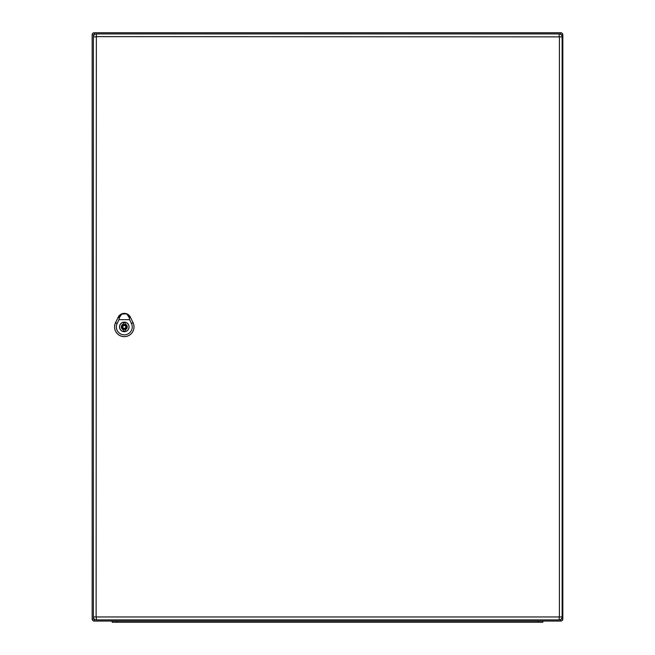 <?xml version="1.0" encoding="UTF-8"?>
<svg xmlns="http://www.w3.org/2000/svg" width="655" height="655" viewBox="0 0 655 655"><rect width="100%" height="100%" fill="white"/><g stroke="black" fill="none" stroke-linecap="round" stroke-linejoin="round"><path stroke-width="0.98" d="M562.833 619.016A2.055 2.055 0 0 1 560.77 621.071L94.23 621.071A2.055 2.055 0 0 1 92.167 619.016L92.167 34.805A2.055 2.055 0 0 1 94.23 32.75L560.77 32.75A2.055 2.055 0 0 1 562.833 34.805L562.833 619.016L561.286 619.016M542.823 622.25L542.823 621.071L542.823 622.25L112.177 622.25L112.177 621.071M559.182 617.19L559.182 619.9A2.939 2.939 0 0 0 562.121 616.953L562.121 36.868A2.939 2.939 0 0 0 559.182 33.929L96.35 33.929A2.939 2.939 0 0 0 93.403 36.868L93.403 616.953A2.939 2.939 0 0 0 96.35 619.9L559.182 619.9A2.939 2.939 0 0 0 562.121 616.953L96.113 616.953L96.35 36.631L559.419 36.868L559.419 616.953M124.294 322.203A4.708 4.708 0 0 0 119.587 326.91A4.708 4.708 0 0 0 124.294 331.618A4.708 4.708 0 0 0 129.002 326.91A4.708 4.708 0 0 0 124.294 322.203M125.179 324.102L125.179 322.71A4.298 4.298 0 0 0 123.41 322.71L123.41 324.102A2.939 2.939 0 0 0 123.41 329.719L123.41 331.119A4.298 4.298 0 0 0 125.179 331.119L125.179 329.719A2.939 2.939 0 0 0 125.179 324.102M124.294 328.384A1.474 1.474 0 0 0 125.76 326.91A1.474 1.474 0 0 0 124.294 325.445A1.474 1.474 0 0 0 122.821 326.91A1.474 1.474 0 0 0 124.294 328.384M126.955 314.163L129.731 317.184L126.955 314.163L129.289 317.749L129.616 319.681L118.973 319.681L119.3 317.749L121.633 314.163L124.188 313.589L126.849 314.097M121.633 314.163L118.833 317.2L121.109 314.179A6.763 6.763 0 0 0 118.195 317.216L115.55 322.727A9.702 9.702 0 0 0 124.294 336.629A9.702 9.702 0 0 0 133.039 322.727L130.41 317.208A6.787 6.787 0 0 0 118.178 317.208L115.526 322.719A9.719 9.719 0 0 0 124.294 336.645A9.719 9.719 0 0 0 133.055 322.719L130.394 317.216A6.763 6.763 0 0 0 127.471 314.179L126.489 313.745L121.109 314.179L118.833 317.2L121.74 314.097M129.076 326.91A4.781 4.781 0 0 1 121.904 331.053A4.781 4.781 0 0 1 121.904 322.776A4.781 4.781 0 0 1 129.076 326.91M129.616 319.681L131.45 323.496A7.934 7.934 0 0 1 124.294 334.861A7.934 7.934 0 0 1 117.139 323.496L118.973 319.681M94.23 32.75L94.23 34.83M94.23 621.071L94.246 619.016L92.167 619.016M562.833 34.805L561.286 34.805M560.77 621.071L560.77 619.433M560.77 34.396L560.77 32.75M94.23 34.805L92.167 34.805M538.123 622.25L538.123 621.071M116.877 622.25L116.877 621.071M559.419 36.868L562.121 36.868A2.939 2.939 0 0 0 559.182 33.929L559.182 36.631M96.35 36.631L96.35 33.929A2.939 2.939 0 0 0 93.403 36.868L96.113 36.868M96.113 616.953L93.403 616.953A2.939 2.939 0 0 0 96.35 619.9L96.35 617.19M124.294 324.561A2.35 2.35 0 0 0 121.936 326.91A2.35 2.35 0 0 0 124.294 329.269A2.35 2.35 0 0 0 126.644 326.91A2.35 2.35 0 0 0 124.294 324.561M130.46 317.184L129.223 317.781M117.278 323.562L115.403 322.661M131.311 323.562L133.178 322.661M119.366 317.781L118.121 317.184M121.06 314.203L118.661 316.43M129.936 316.455L127.528 314.203"/></g></svg>
